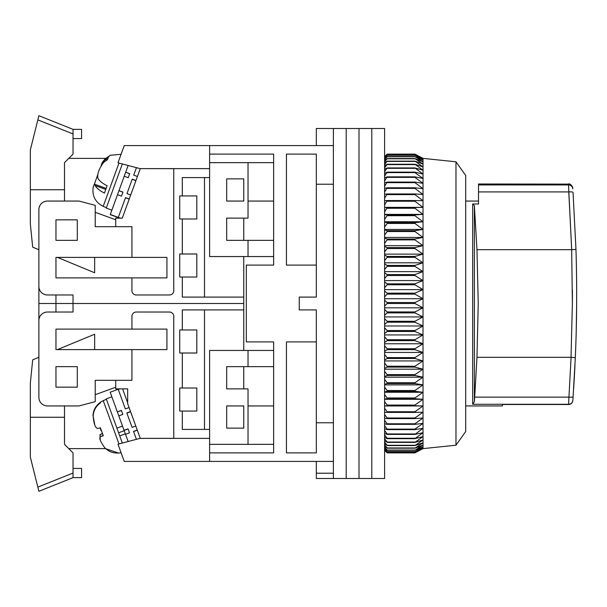 <?xml version="1.0" encoding="UTF-8"?>
<svg xmlns="http://www.w3.org/2000/svg" width="607" height="607" viewBox="0 0 607 607"><rect width="100%" height="100%" fill="white"/><g stroke="black" fill="none" stroke-linecap="round" stroke-linejoin="round"><path stroke-width="0.91" d="M316.315 265.084L286.443 265.084L286.443 154.117L316.315 154.117L316.315 297.096L299.243 297.096L299.243 309.904L316.315 309.904L316.315 452.883L286.443 452.883L286.443 341.916L316.315 341.916M316.315 184.217L333.387 184.217L333.387 422.783L316.315 422.783M273.636 452.883L273.636 444.347L273.636 452.883L209.612 452.883L209.612 461.419L333.387 461.419L333.387 145.581L209.612 145.581L209.612 154.117L273.636 154.117L273.636 265.084L246.321 265.084L246.321 341.916L273.636 341.916L273.636 350.451L273.636 341.916M273.636 405.939L273.636 366.666L273.636 444.347L248.028 444.347L248.028 405.939L273.636 405.939M273.636 350.451L273.636 366.666L248.028 366.666L248.028 350.451L273.636 350.451M316.315 461.419L316.315 473.21L333.387 473.21L333.387 461.419L333.387 478.498L346.195 478.498L346.195 128.502L346.195 478.498L359.003 478.498L359.003 128.502L359.003 478.498L371.803 478.498L371.803 128.502L371.803 478.498L384.61 478.498L384.61 128.502L333.387 128.502L333.387 145.581L333.387 128.502L316.315 128.502L316.315 145.581M316.315 473.21L316.315 478.498L333.387 478.498M273.636 240.334L248.028 240.334L248.028 256.549L273.636 256.549M273.636 162.653L248.028 162.653L248.028 201.061L273.636 201.061M248.028 366.666L226.684 366.666L226.684 388.867L248.028 388.867L248.028 405.939M248.028 444.347L209.612 444.347L209.612 350.451L248.028 350.451M226.684 428.132L243.756 428.132L243.756 405.939L226.684 405.939L226.684 428.132M248.028 256.549L209.612 256.549L209.612 162.653L248.028 162.653M226.684 201.061L226.684 178.868L243.756 178.868L243.756 201.061L226.684 201.061M248.028 240.334L226.684 240.334L226.684 218.133L248.028 218.133L248.028 201.061M455.978 161.796L465.706 175.453L465.706 431.547L455.978 445.204L455.978 161.796L423.018 158.381L423.018 448.619L414.938 452.883L423.018 448.543L414.938 452.594L423.018 447.951L414.938 451.707L423.018 446.798L414.938 450.242L423.018 445.075L414.938 448.194L423.018 442.791L414.938 445.576L423.018 439.961L414.938 442.397L423.018 436.592L414.938 438.671L423.018 432.7L414.938 434.407L423.018 428.292L414.938 429.627L414.938 429.119L423.018 423.398L414.938 424.354L414.938 423.792L423.018 418.026L414.938 418.602L414.938 417.995L423.018 412.206L414.938 412.396L414.938 411.743L423.018 405.954L414.938 405.764L414.938 405.066L423.018 399.3L414.938 398.723L414.938 397.987L423.018 392.266L414.938 391.31L414.938 390.536L423.018 384.884L414.938 383.548L414.938 382.736L423.018 377.175L414.938 375.467L414.938 374.633L423.018 369.177L414.938 367.106L414.938 366.241L423.018 360.93L414.938 358.494L414.938 357.606L423.018 352.447L414.938 349.662L414.938 348.752L423.018 343.767L414.938 340.648L414.938 339.723L423.018 334.935L414.938 331.49L414.938 330.557L423.018 325.982L414.938 322.226L414.938 321.278L423.018 316.93L414.938 312.878L414.938 311.93L423.018 307.832L414.938 303.5L414.938 302.544L423.018 298.72L414.938 294.122L414.938 293.166L423.018 289.622L414.938 284.774L414.938 283.833L423.018 280.578L414.938 275.51L414.938 274.569L423.018 271.625L414.938 266.352L414.938 265.426L423.018 262.801L414.938 257.338L414.938 256.427L423.018 254.128L414.938 248.506L414.938 247.618L423.018 245.66L414.938 239.894L414.938 239.029L423.018 237.42L414.938 231.533L414.938 230.698L423.018 229.438L414.938 223.452L414.938 222.648L423.018 221.745L414.938 215.69L414.938 214.924L423.018 214.377L414.938 208.277L414.938 207.548L423.018 207.366L414.938 201.236L414.938 200.545L423.018 200.727L414.938 194.604L414.938 193.952L423.018 194.498L414.938 188.398L414.938 187.791L423.018 188.694L414.938 182.646L414.938 182.085L423.018 183.352L414.938 177.373L414.938 176.857L423.018 178.473L414.938 172.593L414.938 172.138L423.018 174.095L414.938 167.927L423.018 170.226L414.938 164.254L423.018 166.887L414.938 161.136L423.018 164.08L414.938 158.571L423.018 161.826L414.938 156.583L423.018 160.134L414.938 155.172L423.018 159.004L414.938 154.353L423.018 158.45L414.938 154.117L387.167 154.117L384.61 156.697L387.167 154.117M384.61 450.326L387.167 452.883L414.938 452.883L387.167 452.883L384.61 450.288M384.61 449.795L387.167 452.526L384.61 450.174M384.61 448.725L387.167 451.585L384.61 449.468M384.61 447.078L387.167 450.06L384.61 448.186M384.61 444.87L387.167 447.951L384.61 446.335M384.61 442.101L387.167 445.28L384.61 443.914M384.61 438.785L387.167 442.04L384.61 440.948M384.61 434.938L387.167 438.262L387.167 438.671L384.61 437.435M384.61 430.568L387.167 433.944L387.167 434.407L384.61 433.39M384.61 425.704L387.167 429.119L387.167 429.627L384.61 428.83M384.61 420.348L387.167 423.792L387.167 424.354L384.61 423.785M384.61 414.535L387.167 417.995L387.167 418.602L384.61 418.261M384.61 408.283L387.167 411.743L387.167 412.396L384.61 412.282M384.61 401.622L387.167 405.066L387.167 405.764L384.61 405.878M384.61 394.573L387.167 397.987L387.167 398.723L384.61 399.065M384.61 387.16L387.167 390.536L387.167 391.31L384.61 391.879M384.61 379.421L387.167 382.736L387.167 383.548L384.61 384.345M384.61 371.378L387.167 374.633L387.167 375.467L384.61 376.484M384.61 363.069L387.167 366.241L387.167 367.106L384.61 368.343M384.61 354.526L387.167 357.606L387.167 358.494L384.61 359.943M384.61 345.778L387.167 348.752L387.167 349.662L384.61 351.324M384.61 336.87L387.167 339.723L387.167 340.648L384.61 342.507M384.61 327.826L387.167 330.557L387.167 331.49L384.61 333.547M384.61 318.683L387.167 321.278L387.167 322.226L384.61 324.464M384.61 309.487L387.167 311.93L387.167 312.878L384.61 315.299M384.61 300.26L387.167 302.544L387.167 303.5L384.61 306.087M384.61 291.049L387.167 293.166L387.167 294.122L384.61 296.861M384.61 281.891L387.167 283.833L387.167 284.774L384.61 287.665M384.61 272.809L387.167 274.569L387.167 275.51L384.61 278.53M384.61 263.855L387.167 265.426L387.167 266.352L384.61 269.493M384.61 255.061L387.167 256.427L387.167 257.338L384.61 260.593M384.61 246.45L387.167 247.618L387.167 248.506L384.61 251.859M384.61 238.065L387.167 239.029L387.167 239.894L384.61 243.331M384.61 229.947L387.167 230.698L387.167 231.533L384.61 235.038M384.61 222.109L387.167 222.648L387.167 223.452L384.61 227.018M384.61 214.597L387.167 214.924L387.167 215.69L384.61 219.302M384.61 207.435L387.167 207.548L384.61 211.919M384.61 200.651L387.167 200.545L384.61 204.893M384.61 194.278L387.167 193.952L384.61 198.254M384.61 188.329L387.167 187.791L384.61 192.032M384.61 182.844L387.167 182.085L384.61 186.25M384.61 177.828L387.167 176.857L384.61 180.932M384.61 173.306L387.167 172.138L384.61 176.098M384.61 169.3L387.167 167.927L384.61 171.766M384.61 165.825L387.167 164.254L384.61 167.957M384.61 162.896L387.167 161.136L384.61 164.679M384.61 160.514L387.167 158.571L384.61 161.955M384.61 158.7L387.167 156.583L384.61 159.785M384.61 157.463L387.167 155.172L384.61 158.177M384.61 156.796L387.167 154.353L384.61 157.152M414.938 452.594L387.167 452.594M414.938 452.526L387.167 452.526M414.938 451.707L387.167 451.707M414.938 451.585L387.167 451.585M414.938 450.242L387.167 450.242M414.938 450.06L387.167 450.06M414.938 448.194L387.167 448.194M414.938 447.951L387.167 447.951M414.938 445.576L387.167 445.576M414.938 445.28L387.167 445.28M414.938 442.397L387.167 442.397M414.938 442.04L387.167 442.04M414.938 438.671L387.167 438.671M414.938 438.262L387.167 438.262M414.938 434.407L387.167 434.407M414.938 433.944L387.167 433.944M414.938 429.627L387.167 429.627M414.938 429.119L387.167 429.119M414.938 424.354L387.167 424.354M414.938 423.792L387.167 423.792M414.938 418.602L387.167 418.602M414.938 417.995L387.167 417.995M414.938 412.396L387.167 412.396M414.938 411.743L387.167 411.743M423.018 405.954L384.61 405.954M414.938 405.764L387.167 405.764M414.938 405.066L387.167 405.066M423.018 399.3L384.61 399.3M414.938 398.723L387.167 398.723M414.938 397.987L387.167 397.987M423.018 392.266L384.61 392.266M414.938 391.31L387.167 391.31M414.938 390.536L387.167 390.536M423.018 384.884L384.61 384.884M414.938 383.548L387.167 383.548M414.938 382.736L387.167 382.736M423.018 377.175L384.61 377.175M414.938 375.467L387.167 375.467M414.938 374.633L387.167 374.633M423.018 369.177L384.61 369.177M414.938 367.106L387.167 367.106M414.938 366.241L387.167 366.241M423.018 360.93L384.61 360.93M414.938 358.494L387.167 358.494M414.938 357.606L387.167 357.606M423.018 352.447L384.61 352.447M414.938 349.662L387.167 349.662M414.938 348.752L387.167 348.752M423.018 343.767L384.61 343.767M414.938 340.648L387.167 340.648M414.938 339.723L387.167 339.723M423.018 334.935L384.61 334.935M414.938 331.49L387.167 331.49M414.938 330.557L387.167 330.557M423.018 325.982L384.61 325.982M414.938 322.226L387.167 322.226M414.938 321.278L387.167 321.278M423.018 316.93L384.61 316.93M414.938 312.878L387.167 312.878M414.938 311.93L387.167 311.93M423.018 307.832L384.61 307.832M414.938 303.5L387.167 303.5M414.938 302.544L387.167 302.544M423.018 298.72L384.61 298.72M414.938 294.122L387.167 294.122M414.938 293.166L387.167 293.166M423.018 289.622L384.61 289.622M414.938 284.774L387.167 284.774M414.938 283.833L387.167 283.833M423.018 280.578L384.61 280.578M414.938 275.51L387.167 275.51M414.938 274.569L387.167 274.569M423.018 271.625L384.61 271.625M414.938 266.352L387.167 266.352M414.938 265.426L387.167 265.426M423.018 262.801L384.61 262.801M414.938 257.338L387.167 257.338M414.938 256.427L387.167 256.427M423.018 254.128L384.61 254.128M414.938 248.506L387.167 248.506M414.938 247.618L387.167 247.618M423.018 245.66L384.61 245.66M414.938 239.894L387.167 239.894M414.938 239.029L387.167 239.029M423.018 237.42L384.61 237.42M414.938 231.533L387.167 231.533M414.938 230.698L387.167 230.698M423.018 229.438L384.61 229.438M414.938 223.452L387.167 223.452M414.938 222.648L387.167 222.648M423.018 221.745L384.61 221.745M414.938 215.69L387.167 215.69M414.938 214.924L387.167 214.924M423.018 214.377L384.61 214.377M414.938 208.277L387.167 208.277M414.938 207.548L387.167 207.548M423.018 207.366L384.61 207.366M414.938 201.236L387.167 201.236M414.938 200.545L387.167 200.545M414.938 194.604L387.167 194.604M414.938 193.952L387.167 193.952M414.938 188.398L387.167 188.398M414.938 187.791L387.167 187.791M414.938 182.646L387.167 182.646M414.938 182.085L387.167 182.085M414.938 177.373L387.167 177.373M414.938 176.857L387.167 176.857M414.938 172.593L387.167 172.593M414.938 172.138L387.167 172.138M414.938 168.329L387.167 168.329M414.938 167.927L387.167 167.927M414.938 164.603L387.167 164.603M414.938 164.254L387.167 164.254M414.938 161.424L387.167 161.424M414.938 161.136L387.167 161.136M414.938 158.806L387.167 158.806M414.938 158.571L387.167 158.571M414.938 156.758L387.167 156.758M414.938 156.583L387.167 156.583M414.938 155.293L387.167 155.293M414.938 155.172L387.167 155.172M414.938 154.406L387.167 154.406M414.938 154.353L387.167 154.353M568.554 404.512L502.406 404.497L568.554 404.497L571.073 357.311L476.965 357.311L478.24 303.508L476.965 249.689L474.371 205.682L474.371 401.697L472.671 404.277L472.671 204.005L474.371 205.682M465.706 405.939L502.406 405.939L502.406 404.497L568.562 404.497C571.012 404.27 572.439 402.927 572.818 400.476L572.818 400.476A4.272 4.272 0 0 1 568.562 404.497M476.965 249.689L571.673 249.689L572.386 303.508L571.028 357.311M568.456 184.118L478.506 183.989L478.506 204.005L472.671 204.005M575.96 249.371L573.031 192.358L575.96 249.401C577.09 285.54 576.878 321.627 575.315 357.652L573.084 396.803A1444.774 1444.774 0 0 1 572.826 400.392L573.084 396.803A4.272 0.622 -176 0 1 568.827 397.13L474.682 397.13L474.371 401.697M574.95 365.505A1444.774 1444.774 0 0 1 574.723 370.08A1444.774 1444.774 0 0 1 573.615 388.996M572.947 398.678L572.917 399.156M571.673 249.689L568.516 184.938C568.425 183.678 568.425 183.678 568.516 184.938A4.272 4.234 -4.2 0 1 572.773 188.86L572.704 187.95C572.879 186.44 569.745 183.109 568.448 183.989M474.682 397.13L476.965 357.311M576.233 330.716L576.65 303.599M573.031 192.358A4.272 0.744 175.9 0 0 568.774 191.918L571.703 249.667M575.315 357.652L571.073 357.311M575.96 249.401L571.711 249.689M576.445 269.022A1444.774 1444.774 0 0 1 575.398 355.687M572.386 303.508A1405.175 1405.175 0 0 0 572.401 290.108M209.612 452.883L209.612 438.375L140.073 438.375L173.761 438.322L173.761 316.308A4.272 4.272 0 0 0 169.49 312.036L136.203 312.036A4.272 4.272 0 0 0 131.931 316.308L131.931 329.108L55.958 329.108L55.958 349.594L131.931 349.594L131.931 380.323L95.223 380.323L95.223 401.659L79.009 405.939L47.422 405.939A8.536 8.536 0 0 1 38.886 397.403L38.886 320.572A8.536 8.536 0 0 1 47.422 312.036L73.03 312.036L73.03 303.5L243.756 303.5L38.886 303.5L38.886 357.28L32.695 359.837L30.35 382.888L30.35 457.154L37.839 487.118L38.886 491.298L38.499 489.75L38.886 491.298L73.03 477.641L73.03 452.883L64.494 444.347L64.494 405.939M209.612 438.375L209.612 429.415L182.297 429.415L182.297 411.06L196.812 411.06L196.812 388.01L179.733 388.01L179.733 411.06L182.297 411.06M182.297 277.035L179.733 277.035L179.733 253.992L196.812 253.992L196.812 277.035L182.297 277.035L182.297 297.096L243.756 297.096L243.756 309.904L182.297 309.904L182.297 329.965L179.733 329.965L179.733 353.008L182.297 353.008L182.297 388.01M77.301 366.666L55.958 366.666L55.958 387.16L77.301 387.16L77.301 366.666M243.756 428.132L243.756 405.939M243.756 388.867L243.756 366.666M243.756 350.451L243.756 309.904M64.494 201.061L64.494 162.653L73.03 154.117L73.03 129.359L38.886 115.702L30.35 149.846L30.35 224.112L32.695 247.163L38.886 249.72L38.886 303.5L55.958 303.5L55.958 312.036M55.958 329.108L55.958 349.594M115.717 387.243L95.223 394.694M131.931 349.594L166.933 349.594L166.933 329.108L131.931 329.108M140.073 438.375L117.978 444.195L124.253 461.419L209.612 461.419M204.491 309.904L204.491 429.415M182.297 353.008L196.812 353.008L196.812 329.965L182.297 329.965M68.766 448.619L105.648 448.619M115.717 380.323L115.717 388.859L127.667 388.859L127.667 403.693L140.27 438.322M127.667 402.79L122.591 388.859M129.079 407.578L125.361 408.928L118.206 389.277L110.186 392.198L124.101 430.446L128.115 428.982L129.519 432.852L125.512 434.308L124.207 430.72L118.593 432.768M125.346 433.846L119.731 435.894L122.333 443.049M111.878 396.849L106.263 398.89L116.901 428.132L122.515 426.091M130.535 411.584L126.817 412.942L132.076 427.381L126.871 413.086L130.588 411.736M121.4 410.544L122.804 414.399L121.347 410.393L117.333 411.849L121.4 410.544M119.829 388.859L118.259 389.428L125.361 408.928M129.519 432.852L128.062 428.838L124.048 430.302M128.138 441.524L125.512 434.308M137.25 430.037L133.532 431.387L136.423 439.339M132.076 427.381L135.793 426.023M118.797 415.863L122.804 414.399M137.303 430.188L133.586 431.539M101.111 430.742L100.102 427.882M118.98 443.937L103.22 400.643L100.231 402.282L100.443 402.881C96.058 406.053 93.63 410.347 93.152 415.765C93.751 423.83 95.291 428.072 97.773 428.481L100.39 427.798L103.304 435.803L100.39 436.577L103.167 435.568M103.182 435.583L100.694 436.494C98.744 437.548 100.117 441.319 104.806 447.799C108.63 451.631 113.251 453.361 118.684 452.981L118.684 452.981M100.216 439.627L100.011 434.612L102.454 433.459M119.731 435.894L116.901 428.132M94.715 424.505L92.977 415.302C93.44 409.907 95.876 405.613 100.276 402.411L100.443 402.881M94.654 349.594L94.654 334.229L57.483 349.594M73.03 468.445L81.566 468.445L81.566 477.641L73.03 477.641M37.315 485.008L37.672 486.427M64.494 417.267L30.35 417.267M38.499 489.75L35.472 477.641M55.958 294.964L55.958 303.5L73.03 303.5L73.03 294.964L47.422 294.964A8.536 8.536 0 0 1 38.886 286.428L38.886 209.597A8.536 8.536 0 0 1 47.422 201.061L79.009 201.061L95.223 205.341L95.223 226.677L131.931 226.677L131.931 257.406L55.958 257.406L55.958 277.892L131.931 277.892L131.931 290.692A4.272 4.272 0 0 0 136.203 294.964L169.49 294.964A4.272 4.272 0 0 0 173.761 290.692L173.761 168.678L140.073 168.625L209.612 168.625L209.612 177.585L182.297 177.585L182.297 195.94L196.812 195.94L196.812 218.99L182.297 218.99L182.297 253.992M243.756 297.096L243.756 256.549M243.756 240.334L243.756 218.133M243.756 201.061L243.756 178.868M182.297 218.99L179.733 218.99L179.733 195.94L182.297 195.94M55.958 219.84L55.958 240.334L77.301 240.334L77.301 219.84L55.958 219.84M55.958 277.892L55.958 257.406M95.223 212.306L115.717 219.757M204.491 297.096L204.491 177.585M209.612 145.581L124.253 145.581L117.978 162.805L140.073 168.625M209.612 168.625L209.612 154.117M131.931 257.406L166.933 257.406L166.933 277.892L131.931 277.892M140.27 168.678L122.265 218.141L115.717 218.141L115.717 226.677M105.459 158.381L68.766 158.381M121.521 196.137L117.508 194.68L118.964 190.666L122.925 192.267L121.521 196.137L122.978 192.123L118.964 190.666L125.679 172.213L129.64 173.83L128.236 177.684L129.693 173.678L125.679 172.213L128.138 165.476M135.96 180.499L132.243 179.148L126.992 193.587L132.189 179.293L135.915 180.643M118.274 217.541L119.928 218.141M110.292 214.514L114.253 216.115L110.246 214.62M119.829 218.141L110.239 214.65M120.269 218.141L118.312 217.427M110.299 214.476L120.368 218.141M126.992 193.587L130.71 194.938M124.223 176.227L128.236 177.684M110.353 214.332L117.508 194.68M129.245 198.952L125.528 197.594L118.38 217.245M133.707 175.135L136.423 167.661L133.707 175.135L137.425 176.493M129.192 199.104L125.474 197.745M122.333 163.951L106.263 208.11L111.878 210.151M101.058 165.908L102.135 162.638L104.821 159.155L108.691 156.401L107.507 159.641L103.645 162.388C99.055 168.602 97.128 173.89 97.871 178.253C99.336 180.901 102.424 183.397 107.128 185.757L104.457 193.094C99.768 190.757 96.68 188.253 95.2 185.59L94.305 184.111L93.144 187.351C92.044 196.069 95.405 202.404 103.22 206.357L106.407 207.708M94.419 184.149L97.636 174.998M57.483 257.406L94.654 272.771L94.654 257.406M73.03 129.359L81.566 129.359L81.566 138.555L73.03 138.555M64.494 189.733L30.35 189.733M38.499 117.25L35.472 129.359M572.826 400.392A4.272 4.196 -175.8 0 1 568.569 404.277L472.671 404.277M478.506 184.938L568.516 184.938M478.506 191.918L568.774 191.918M102.272 433.793L100.011 434.612M37.839 487.118L73.03 473.043M118.98 163.063L103.22 206.357M95.2 185.59L105.785 189.445M106.961 159.929L104.821 159.155M37.839 119.883L73.03 133.957M455.978 445.204L423.018 448.619M423.018 158.381L414.938 154.117M478.506 201.061L465.706 201.061M121.081 452.716L118.729 453.11L105.459 448.619M103.22 400.643L106.407 399.292M121.081 154.284L110.201 155.263L102.135 162.638M106.157 188.42L94.305 184.111"/></g></svg>
